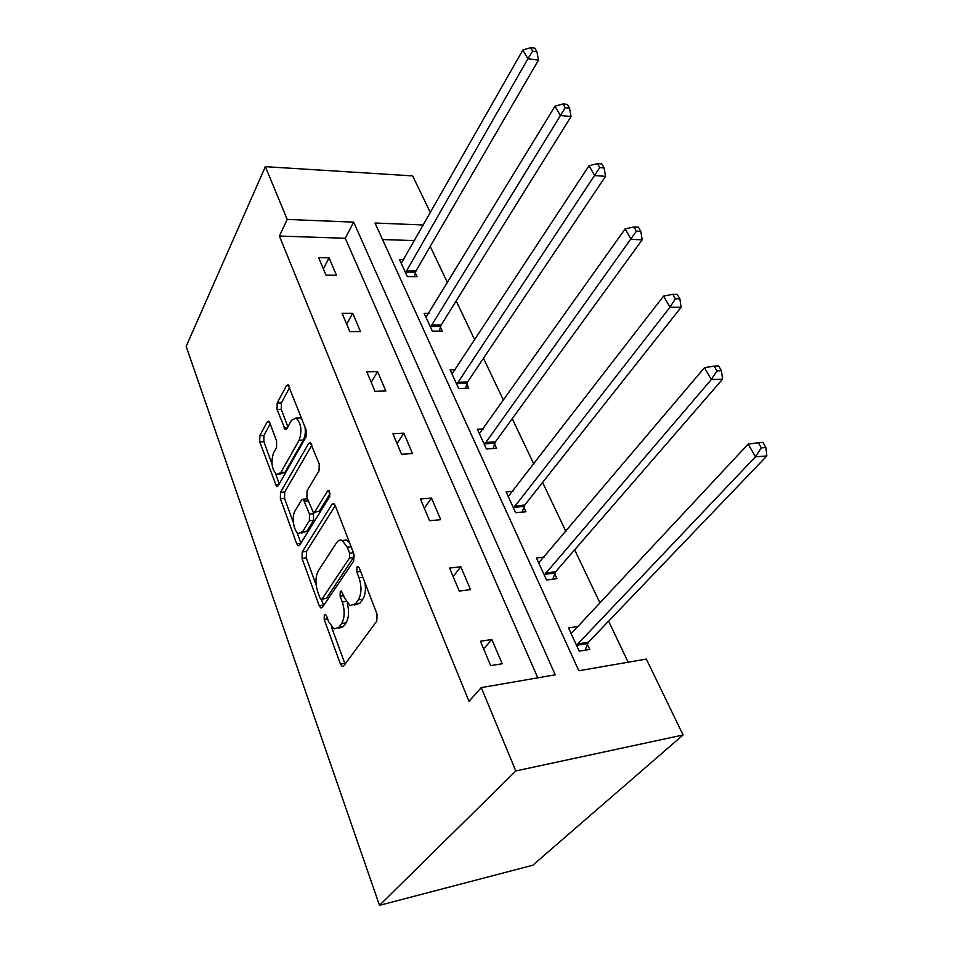<?xml version="1.0" encoding="UTF-8"?>
<svg xmlns="http://www.w3.org/2000/svg" width="953" height="953" viewBox="0 0 953 953"><rect width="100%" height="100%" fill="white"/><g stroke="black" fill="none" stroke-linecap="round" stroke-linejoin="round"><path stroke-width="1.43" d="M324.306 614.78L324.187 619.379L340.412 664.062L342.175 666.469L343.723 665.968L376.804 621.106L377.031 614.077L359.341 568.143L358.161 566.594L356.91 567.059L356.767 571.883L359.007 577.732C361.818 586.536 361.592 593.898 358.34 599.818L355.6 603.702L350.18 605.608L344.736 598.353L341.412 591.015L340.245 591.444L340.114 596.161L342.27 601.927C344.974 610.611 344.76 617.794 341.65 623.465L339.03 627.181L333.991 628.968L328.618 621.654L326.534 615.948L325.39 614.375L324.306 614.78M269.866 422.894L268.639 421.202L267.09 422.036L259.835 435.664L259.716 441.882L276.608 486.602L278.121 485.863L306.068 436.843L306.235 430.208L288.128 384.774L286.436 385.679L277.18 403.071L277.049 409.48L285.233 429.589L286.865 428.755L291.535 420.273L296.061 417.998C301.219 423.358 302.244 430.768 299.123 440.226L280.825 472.557L276.727 474.57C271.724 469.329 270.676 462.086 273.582 452.866L276.513 447.553L276.656 441.179L269.866 422.894M537.802 677.833L345.272 238.274L279.372 236.058L287.222 219.428L265.363 166.668L186.157 346.38L379.485 905.35L532.763 865.241L683.075 734.977L646.348 659.071L578.84 670.745L375.017 223.014L423.501 224.991M279.372 236.058L468.995 701.348L481.265 687.613L515.811 770.953L379.485 905.35M302.196 551.942L302.03 558.41L319.219 605.715L320.827 607.931L322.376 607.347L353.73 561.007L353.932 554.11L335.253 505.578L333.729 503.577L331.966 504.316L302.196 551.942L306.449 551.513L306.294 557.958L316.17 585.023M296.705 543.746L280.361 498.729L280.504 492.391L308.617 443.49L310.356 442.668L319.231 463.98L319.064 470.687L307.069 490.771L306.902 497.335L313.263 512.369L314.907 511.654L327.653 490.914L328.88 490.378L329.798 496.477L299.695 545.092L298.17 545.747L296.705 543.746L300.779 543.341M428.898 313.334L424.18 313.334L432.34 331.132L442.24 331.06L440.393 327.07M483.314 428.933L477.37 429.255L486.423 448.97L496.573 448.339L494.524 443.919M544.342 557.112L536.456 558.017L546.545 579.996L556.957 578.674L554.682 573.754M628.158 662.216L608.598 621.13M599.925 602.892L574.659 549.821M565.951 531.548L542.591 482.444M533.883 464.159L512.237 418.689M503.541 400.415L483.469 358.268M474.797 340.03L456.177 300.922M447.517 282.743L430.232 246.422M414.638 240.609L382.546 239.537M577.887 626.49L568.524 627.908L579.198 651.161L589.752 649.434L587.334 644.228M512.905 491.343L506.114 491.903L515.656 512.702L525.949 511.749L523.793 507.079M455.367 369.681L450.09 369.812L458.679 388.526L468.709 388.193L466.767 383.999M403.786 259.716L399.533 259.609L407.3 276.537L417.057 276.704L415.294 272.915M265.363 166.668L412.625 175.9L430.458 212.745M481.265 687.613L555.23 674.819L353.646 222.132L287.222 219.428M515.811 770.953L683.075 734.977M345.272 238.274L353.646 222.132M329.059 257.846L336.504 275.31L326.021 275.131L318.624 257.596L329.059 257.846L323.389 268.877M352.693 313.275L360.532 331.644L349.882 331.715L342.103 313.263L352.693 313.275L346.689 324.139M377.579 371.622L385.834 390.98L375.029 391.349L366.822 371.884L377.579 371.622L371.217 382.296M403.822 433.139L412.53 453.568L401.558 454.247L392.898 433.722L403.822 433.139L397.056 443.586M431.518 498.097L440.727 519.683L429.589 520.719L420.428 499.015L431.518 498.097L424.335 508.259M460.811 566.773L470.556 589.633L459.251 591.063L449.554 568.071L460.811 566.773L453.163 576.625M491.831 639.511L502.171 663.753L490.688 665.623L480.407 641.238L491.831 639.511L483.671 648.981M338.339 628.372L343.402 626.586L339.03 627.181M347.226 603.058C349.322 611.266 348.929 617.866 346.034 622.881L343.402 626.586M354.599 605.048L360.031 603.142L355.6 603.702M364.975 582.771C366 589.788 365.273 595.291 362.795 599.258L360.031 603.142M331.453 626.907L345.081 664.122M335.277 505.662L306.449 551.513M321.411 599.366L323.639 605.465M319.91 597.769L321.03 599.294L322.114 598.889L349.489 558.089L349.632 553.288L347.321 547.248L342.198 540.482C340.078 539.589 338.22 540.315 336.635 542.662L318.302 570.859C315.383 576.541 315.205 583.546 317.754 591.861L319.91 597.769M321.828 599.199L326.438 598.353L322.114 598.889M354.445 556.075L326.438 598.353M349.489 542.567L346.606 540.053L342.449 540.613M300.898 543.162L296.871 532.155M293.369 522.554L284.554 498.395L280.361 498.729M311.929 445.003L284.697 492.07L284.554 498.395M314.347 512.273L319.231 511.284L330.298 493.38M295.049 510.915C291.356 516.466 293.679 531.667 298.492 533.418L302.649 531.607L309.356 520.695L309.522 514.132L303.233 499.169L301.624 499.896L295.049 510.915M301.255 533.156L306.914 531.214L302.649 531.607M313.299 512.38L313.656 520.314L306.914 531.214M303.233 499.169L306.473 498.919M279.193 474.403L285.03 472.283L280.825 472.557M305.008 427.039C305.687 432.293 305.151 436.617 303.411 440L285.03 472.283M301.958 419.106L300.338 417.807L296.931 418.546M289.724 387.347L281.385 402.905L281.254 409.313L287.889 426.896M270.211 423.799L263.969 435.45L263.85 441.668L271.974 463.92M275.548 473.736L279.253 483.886M585.118 650.196L588.37 642.239L766.843 455.951L755.455 456.809L748.176 444.074L572.479 632.28L570.895 633.078M576.791 645.92L577.828 643.918L755.455 456.809L761.316 447.85L765.867 447.529L762.936 442.442L758.374 442.752L761.316 447.85M748.176 444.074L758.374 442.752M765.867 447.529L766.843 455.951M552.788 579.21L555.659 571.74L722.565 379.199L711.295 379.568L704.493 367.667L538.695 562.901M544.27 575.04L711.295 379.568L716.942 370.872L721.457 370.741L718.705 365.988L714.19 366.107L716.942 370.872M704.493 367.667L714.19 366.107M721.457 370.741L722.565 379.199M522.149 512.095L524.71 505.054L681.097 307.295L669.947 307.247L663.562 296.085L508.235 496.525M513.512 508.02L669.947 307.247L675.391 298.789L679.858 298.825L677.273 294.37L672.818 294.322L675.391 298.789M663.562 296.085L672.818 294.322M679.858 298.825L681.097 307.295M493.094 448.553L495.393 441.882L642.167 239.811L631.148 239.394L625.156 228.899L479.383 433.639M484.386 444.527L636.401 231.15L640.809 231.341L638.391 227.159L633.983 226.957L636.401 231.15M625.156 228.899L633.983 226.957M640.809 231.341L642.167 239.811M465.517 388.3L467.578 381.95L605.56 176.329L594.672 175.59L589.025 165.715L452.008 373.969M456.749 384.309L599.747 167.573L604.107 167.883L601.831 163.94L597.471 163.618L599.747 167.573M589.025 165.715L597.471 163.618M604.107 167.883L605.56 176.329M439.285 331.072L441.156 325.021L571.061 116.528L560.304 115.492L554.991 106.176L425.991 317.289M430.506 327.117L565.224 107.677L569.525 108.106L567.38 104.389L563.08 103.948L565.224 107.677M554.991 106.176L563.08 103.948M569.525 108.106L571.061 116.528M414.317 276.656L416.02 270.866L538.493 60.075L527.891 58.788L522.863 49.997L401.261 263.373M405.549 272.725L527.891 58.788L532.644 51.164L536.896 51.7L534.871 48.186L530.618 47.65L532.644 51.164M522.863 49.997L530.618 47.65M536.896 51.7L538.493 60.075M327.618 618.926L324.187 619.379M360.615 571.455L356.767 571.883M343.747 595.708L340.114 596.161M346.034 622.881L341.65 623.465M346.165 601.438L342.27 601.927M362.795 599.258L358.34 599.818M362.855 577.28L359.007 577.732M344.772 663.395L340.412 664.062M334.42 504.113L331.966 504.316M323.532 605.179L319.219 605.715M306.294 557.958L302.03 558.41M353.92 557.612L349.489 558.089M353.468 552.883L349.632 553.288M351.145 546.855L347.321 547.248M284.697 492.07L280.504 492.391M311.131 443.359L308.617 443.49M319.231 511.284L314.907 511.654M329.381 490.771L327.653 490.914M313.656 520.314L309.356 520.695M313.823 513.762L309.522 514.132M308.212 500.813L304.65 501.087M303.411 440L299.123 440.226M287.449 427.694L283.958 427.861M281.254 409.313L277.049 409.48M281.385 402.905L277.18 403.071M288.973 385.608L286.436 385.679M278.895 484.505L275.286 484.767M263.85 441.668L259.716 441.882M263.969 435.45L259.835 435.664M269.401 421.929L267.09 422.036M587.584 643.561L577.041 645.252M588.37 642.239L577.828 643.918M554.908 573.087L544.497 574.373M555.659 571.74L545.247 573.027M524.007 506.424L513.727 507.353M524.71 505.054L514.429 505.983M494.738 443.264L484.589 443.872M495.393 441.882L485.244 442.478M466.958 383.332L456.94 383.654M467.578 381.95L457.559 382.26M440.572 326.414L430.685 326.462M441.156 325.021L431.268 325.056M415.472 272.26L405.716 272.07M416.02 270.866L406.276 270.664M343.437 666.278L342.175 666.469M321.983 607.776L320.827 607.931M346.606 540.053L342.198 540.482M299.206 545.652L298.17 545.747M300.338 417.807L296.061 417.998M286.174 429.541L285.233 429.589M277.537 486.53L276.608 486.602"/></g></svg>
